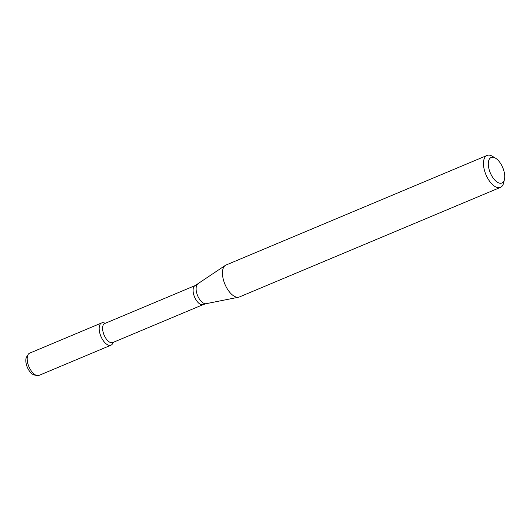 <?xml version="1.0" encoding="UTF-8"?>
<svg xmlns="http://www.w3.org/2000/svg" width="531" height="531" viewBox="0 0 531 531"><rect width="100%" height="100%" fill="white"/><g stroke="black" fill="none" stroke-linecap="round" stroke-linejoin="round"><path stroke-width="0.8" d="M113.495 342.249L112.486 343.849A12.06 5.887 -112.8 0 1 106.173 343.862A12.06 5.887 -112.8 0 1 100.007 333.873A12.06 5.887 -112.8 0 1 103.645 322.795L105.496 323.193M195.222 285.532A10.328 5.038 -112.8 0 0 193.815 294.897A10.328 5.038 -112.8 0 0 203.22 304.582L112.725 342.568A10.328 5.038 -112.8 0 1 103.326 332.891A10.328 5.038 -112.8 0 1 104.726 323.518L195.222 285.532L225.283 265.427A17.317 8.45 -112.8 0 1 226.02 265.029L487.033 155.45A17.317 8.45 -112.8 0 1 492.529 156.353L495.556 158.192A13.852 6.757 -112.8 0 1 504.45 179.378A13.852 6.757 -112.8 0 1 497.447 182.272A13.852 6.757 -112.8 0 1 489.277 170.039A13.852 6.757 -112.8 0 1 495.556 158.192M504.45 179.378L503.647 182.83A17.317 8.45 -112.8 0 1 500.434 187.383L239.421 296.955A17.317 8.45 -112.8 0 1 238.625 297.201A17.317 8.45 -112.8 0 1 223.67 280.726A17.317 8.45 -112.8 0 1 225.283 265.427M500.434 187.383A17.317 8.45 -112.8 0 1 484.677 171.155A17.317 8.45 -112.8 0 1 487.033 155.45M113.11 342.409A12.06 5.887 -112.8 0 1 110.979 345.183L38.975 375.41A12.06 5.887 -112.8 0 1 36.978 375.55L34.289 374.966A10.394 5.071 -112.8 0 1 26.55 365.102A10.394 5.071 -112.8 0 1 26.669 356.819L28.136 354.496A12.06 5.887 -112.8 0 1 29.643 353.161L101.64 322.934A12.06 5.887 -112.8 0 1 105.111 323.359M36.978 375.55A12.06 5.887 -112.8 0 1 28.004 364.1A12.06 5.887 -112.8 0 1 28.136 354.496M110.979 345.183A12.06 5.887 -112.8 0 1 100.007 333.873A12.06 5.887 -112.8 0 1 101.64 322.934M203.22 304.582L206.088 303.699A10.68 5.21 -112.8 0 1 196.862 293.537A10.68 5.21 -112.8 0 1 197.857 284.098M206.088 303.699L238.625 297.201"/></g></svg>
